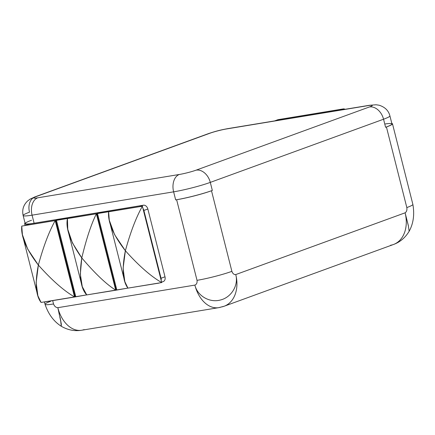 <?xml version="1.0" encoding="UTF-8"?>
<svg xmlns="http://www.w3.org/2000/svg" width="435" height="435" viewBox="0 0 435 435"><rect width="100%" height="100%" fill="white"/><g stroke="black" fill="none" stroke-linecap="round" stroke-linejoin="round"><path stroke-width="0.65" d="M25.099 225.482L24.654 223.72A25.486 2.371 -14.2 0 1 25.061 223.117A25.486 2.371 -14.2 0 0 33.152 223.378L29.205 224.03L25.246 225.471L139.488 206.652L143.447 205.206L34.115 223.22A26.807 2.496 165.8 0 1 31.537 220.24M60.101 317.403L61.302 324.108L61.308 326.283C53.766 321.481 48.345 314.162 45.044 304.315A25.486 2.371 165.8 0 0 53.543 303.967C54.451 306.327 55.881 307.561 57.833 307.681C55.881 307.561 54.451 306.327 53.543 303.967L52.695 300.623L53.543 303.967A25.486 2.371 165.8 0 1 45.044 304.315A25.486 2.371 165.8 0 1 50.629 301.308M24.654 223.72A25.486 2.371 -14.2 0 0 33.152 223.378L29.205 224.03L25.246 225.471A4.497 3.311 -110 0 0 24.817 225.586A4.497 3.311 -110 0 1 25.246 225.471L55.767 220.447L75.124 296.926L44.598 301.955L75.124 296.926L55.767 220.447L56.43 220.202L96.804 213.683L116.156 290.167L87.256 294.827L116.819 289.922L97.467 213.444L139.488 206.652L143.447 205.206A4.497 3.311 70 0 1 147.84 209.007L164.995 276.801A4.497 3.311 70 0 1 162.799 281.69M84.134 329.594A29.879 20.032 80.6 0 1 81.693 330.236C74.7 331.399 67.903 330.083 61.308 326.283L60.71 321.166L57.833 307.681A29.879 20.032 80.6 0 0 81.693 330.236A29.879 20.032 -99.4 0 1 57.833 307.681L194.88 285.099C196.62 284.376 197.332 282.783 197.022 280.33L176.632 199.741L175.664 199.899L173.625 191.84L32.076 215.162L34.115 223.22L143.447 205.206A4.497 3.311 70 0 1 147.84 209.007L143.876 210.448L161.037 278.248L164.995 276.801L147.84 209.007L143.876 210.448A4.497 3.311 -110 0 0 142.952 208.436A4.497 3.311 -110 0 1 143.876 210.448L161.037 278.248L164.995 276.801A4.497 3.311 70 0 1 163.245 281.57L161.608 282.168M57.833 307.681L194.88 285.099C197.419 295.979 209.713 303.048 220.431 299.998C231.241 297.486 238.782 285.344 235.754 274.567C234.046 274.751 232.758 273.675 231.888 271.348A25.486 2.371 165.8 0 1 197.022 280.33L176.632 199.741A25.486 2.371 -14.2 0 0 211.497 190.753L231.888 271.348A25.486 2.371 165.8 0 1 197.022 280.33C197.332 282.783 196.62 284.376 194.88 285.099A29.879 20.032 80.6 0 0 218.74 307.654A29.879 20.032 80.6 0 0 221.181 307.018A29.879 21.995 -110 0 0 224.117 306.245A29.879 21.995 -110 0 0 235.754 274.567L405.099 212.824C406.605 211.834 407.176 210.083 406.823 207.566L386.427 126.977L385.589 127.281L383.55 119.223L210.295 182.39L212.334 190.448L211.497 190.753L231.888 271.348C232.758 273.675 234.046 274.751 235.754 274.567L405.099 212.824A29.879 21.995 70 0 1 393.463 244.503A29.879 21.995 -110 0 0 405.099 212.824L408.329 225.509L409.15 231.289C413.408 223.492 414.647 214.526 412.869 204.385A25.486 2.371 165.8 0 1 406.823 207.566L386.427 126.977A25.486 2.371 -14.2 0 0 392.479 123.796A25.486 2.371 -14.2 0 0 391.832 123.458A25.486 2.371 -14.2 0 1 386.427 126.977L385.589 127.281L383.55 119.223L210.295 182.39A14.502 10.674 -110 0 0 196.136 170.145L369.391 106.972A12.305 1.147 -14.2 0 0 368.211 105.602L226.662 128.929A12.305 1.147 -14.2 0 0 209.833 133.262L36.573 196.435A12.305 1.147 -14.2 0 0 37.758 197.8L179.307 174.478A12.305 1.147 -14.2 0 0 196.136 170.145L369.391 106.972A14.502 10.674 70 0 1 383.55 119.223A26.807 2.496 -14.2 0 0 389.912 115.879A26.807 2.496 165.8 0 1 383.55 119.223A14.502 10.674 -110 0 0 369.391 106.972A12.305 1.147 -14.2 0 0 368.211 105.602L226.662 128.929A14.502 9.722 -99.4 0 1 227.848 128.613A14.502 9.722 80.6 0 0 226.662 128.929A12.305 1.147 -14.2 0 0 209.833 133.262L36.573 196.435A14.502 10.674 -110 0 0 35.148 196.805A14.502 10.674 -110 0 0 29.498 212.182A26.807 2.496 -14.2 0 0 23.137 215.521A26.807 2.496 -14.2 0 0 32.076 215.162L34.115 223.22A26.807 2.496 165.8 0 1 25.176 223.579L23.137 215.521C21.94 209.898 23.398 205.075 27.514 201.052L30.037 199.154L35.148 196.805A14.502 10.674 70 0 1 36.573 196.435A12.305 1.147 -14.2 0 0 37.758 197.8A14.502 9.722 80.6 0 0 32.076 215.162A26.807 2.496 165.8 0 1 23.137 215.521M81.693 330.236L218.74 307.654A29.879 20.032 -99.4 0 1 194.88 285.099C197.419 295.979 209.713 303.048 220.431 299.998C231.241 297.486 238.782 285.344 235.754 274.567A29.879 21.995 70 0 1 224.117 306.245L393.463 244.503C400.01 242.137 405.241 237.733 409.15 231.289M390.521 245.269A29.879 21.995 -110 0 0 393.463 244.503M392.479 123.796L412.869 204.385A25.486 2.371 165.8 0 1 406.823 207.566C407.176 210.083 406.605 211.834 405.099 212.824L408.47 226.276M127.906 288.095L116.156 290.167L96.804 213.683L97.467 213.444L116.819 289.922L127.906 288.095M35.404 223.008L137.063 206.261L35.404 223.008M158.84 283.131L128.292 288.068L158.84 283.131A4.497 3.311 -110 0 0 159.281 283.016A4.497 3.311 -110 0 0 159.498 282.924A4.497 3.311 -110 0 1 158.84 283.131M86.728 294.881L75.124 296.926L75.782 296.686L56.43 220.202L75.782 296.686L86.728 294.881M43.891 301.972A4.497 3.311 -110 0 0 44.598 301.955A4.497 3.311 -110 0 1 43.891 301.972M24.806 225.591L28.764 224.145A4.497 3.311 70 0 1 29.205 224.03A4.497 3.311 70 0 0 28.351 224.34M161.157 280.396A4.497 3.311 -110 0 0 161.037 278.248A4.497 3.311 -110 0 1 161.157 280.396M139.94 206.62A4.497 3.311 -110 0 0 139.488 206.652A4.497 3.311 -110 0 1 139.94 206.62M41.069 302.439L74.526 296.926L55.207 220.578L21.75 226.091L55.207 220.578C48.981 231.763 43.364 246.596 38.356 265.073C26.312 249.407 20.777 236.412 21.75 226.091L22.419 234.721L27.704 249.103L38.356 265.073L36.154 282.505L37.872 295.773L41.069 302.439C35.724 295.474 34.822 283.016 38.356 265.073C51.868 280.211 63.923 290.825 74.526 296.926L41.069 302.439M108.609 211.78L109.294 220.257L114.623 234.693L125.378 250.734L123.116 268.254L124.812 281.581L127.928 288.128L161.706 282.56L142.386 206.212L108.609 211.78L142.386 206.212C136.09 217.446 130.418 232.285 125.378 250.734C113.296 235.107 107.706 222.122 108.609 211.78M67.43 218.566L67.768 229.327L72.417 242.888L81.785 257.917L80.328 274.153L82.28 286.681L86.75 294.914L115.705 290.14L96.385 213.792L67.43 218.566L96.385 213.792C91.187 224.281 86.32 238.989 81.785 257.917C70.247 241.637 65.462 228.522 67.43 218.566M343.21 108.924A4.393 3.235 70 0 1 345.102 109.294A4.393 3.235 70 0 0 343.21 108.924L278.231 119.63L343.21 108.924L339.784 110.175L343.21 108.924M277.394 119.935A4.393 3.235 70 0 1 278.231 119.63L274.8 120.881L278.231 119.63A4.393 3.235 70 0 0 277.796 119.745L274.164 121.066M35.148 196.805L208.403 133.637A14.502 10.674 70 0 1 209.833 133.262A14.502 10.674 -110 0 0 208.403 133.637C217.625 130.527 222.095 129.712 227.848 128.613L369.397 105.292A14.502 9.722 80.6 0 0 368.211 105.602A14.502 9.722 -99.4 0 1 369.397 105.292L376.041 104.764L379.075 105.205C384.953 107.048 388.564 110.604 389.912 115.879L391.951 123.937A26.807 2.496 165.8 0 1 385.589 127.281A26.807 2.496 165.8 0 0 385.334 123.942M212.334 190.448A26.807 2.496 165.8 0 1 175.664 199.899L173.625 191.84A26.807 2.496 -14.2 0 0 210.295 182.39L212.334 190.448A26.807 2.496 165.8 0 1 175.664 199.899L176.632 199.741A25.486 2.371 -14.2 0 0 211.497 190.753L212.334 190.448M37.758 197.8L179.307 174.478A14.502 9.722 80.6 0 0 173.625 191.84L32.076 215.162A14.502 9.722 -99.4 0 1 37.758 197.8M196.136 170.145A14.502 10.674 70 0 1 210.295 182.39A26.807 2.496 165.8 0 1 173.625 191.84A14.502 9.722 -99.4 0 1 179.307 174.478A12.305 1.147 -14.2 0 0 196.136 170.145M86.75 294.914C80.649 288.541 78.996 276.214 81.785 257.917C95.069 273.566 106.374 284.305 115.705 290.14L86.75 294.914M127.928 288.128C122.637 281.124 121.784 268.661 125.378 250.734C138.906 265.839 151.021 276.448 161.706 282.56L127.928 288.128M161.706 282.56C151.021 276.448 138.906 265.839 125.378 250.734C130.418 232.285 136.09 217.446 142.386 206.212L161.706 282.56M74.526 296.926C63.923 290.825 51.868 280.211 38.356 265.073C43.364 246.596 48.981 231.763 55.207 220.578L74.526 296.926M115.705 290.14C106.374 284.305 95.069 273.566 81.785 257.917C86.32 238.989 91.187 224.281 96.385 213.792L115.705 290.14M45.044 304.315L44.452 301.977M224.117 306.245L218.74 307.654M159.563 282.913L159.281 283.016M109.761 222.29L124.323 279.852M22.892 236.798L37.372 294.011M68.355 232.013L81.606 284.376"/></g></svg>
